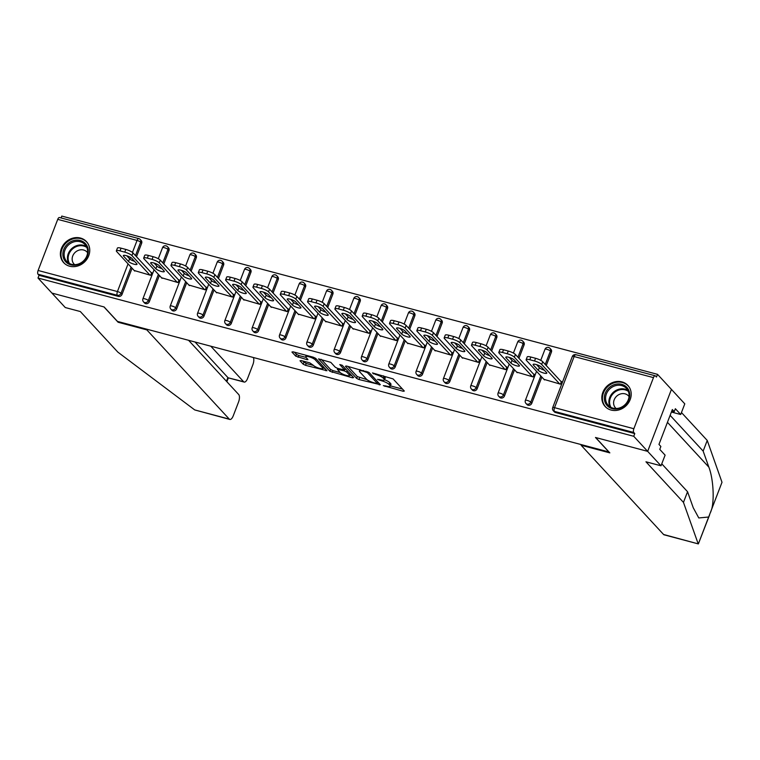<?xml version="1.0" encoding="UTF-8"?>
<svg xmlns="http://www.w3.org/2000/svg" width="760" height="760" viewBox="0 0 760 760"><rect width="100%" height="100%" fill="white"/><g stroke="black" fill="none" stroke-linecap="round" stroke-linejoin="round"><path stroke-width="1.14" d="M383.325 385.633L403.227 391.276L404.329 391.058L393.091 378.908L372.485 372.923L375.725 374.499A6.242 1.434 -159 0 1 383.22 378.119L384.161 379.126A6.242 1.434 -159 0 1 384.484 379.905A6.242 1.434 -159 0 1 380.655 379.829L377.52 379.354L381.529 380.779A6.242 1.434 -159 0 1 389.025 384.398L389.956 385.415A6.242 1.434 -159 0 1 390.288 386.184A6.242 1.434 -159 0 1 386.46 386.108L383.325 385.633M69.654 266.219A15.504 13.671 -42.7 0 0 86.915 259.198A15.504 13.671 -42.7 0 0 86.45 241.604A15.504 13.671 -42.7 0 0 80.465 238.041A15.504 13.671 -42.7 0 0 63.203 245.072A15.504 13.671 -42.7 0 0 63.678 262.656A15.504 13.671 -42.7 0 0 69.654 266.219M611.106 410.058A15.504 13.671 -42.7 0 0 628.368 403.037A15.504 13.671 -42.7 0 0 627.903 385.443A15.504 13.671 -42.7 0 0 621.917 381.881A15.504 13.671 -42.7 0 0 604.665 388.901A15.504 13.671 -42.7 0 0 605.131 406.495A15.504 13.671 -42.7 0 0 611.106 410.058M301.112 360.563L300.019 360.781L303.173 364.192L305.51 365.322L326.99 370.728L315.656 358.33L313.31 357.2L293.027 351.813L291.935 352.032L295.745 356.155L306.764 359.594L307.962 359.613L305.976 357.333A5.215 1.197 -159 0 1 305.7 356.677A5.215 1.197 -159 0 1 309.938 357.048A5.215 1.197 -159 0 1 315.172 359.774L322.563 367.773A5.215 1.197 -159 0 1 322.838 368.419A5.215 1.197 -159 0 1 318.601 368.049A5.215 1.197 -159 0 1 313.367 365.332L309.795 362.862L301.112 360.563M661.77 463.828L687.553 491.729L683.458 502.389L645.952 461.795L661.01 465.794L665.105 455.145L659.765 449.369L660.867 446.471L658.967 444.41L672.343 409.555L674.253 411.616L675.364 408.728L680.703 414.513L684.788 403.854L671.441 389.405L647.663 451.354L595.479 437.484L608.827 451.934L117.458 321.404L104.111 306.954L51.927 293.094L38 278.027L633.736 436.287L634.781 433.58L633.764 432.478L554.439 411.397L555.456 412.499L634.781 433.58M653.467 377.625L574.142 356.554L554.524 407.664L633.85 428.735L653.467 377.625A2.983 1.226 104.9 0 1 655.186 375.772A2.983 1.226 104.9 0 1 655.462 375.943L656.478 377.045L657.514 374.338L671.441 389.405L647.663 451.354L633.736 436.287M356.63 378.385L358.967 379.525L380.342 384.693L369.113 372.533L346.484 366.016L345.391 366.234L356.63 378.385L357.323 376.58L367.061 379.677M352.526 377.805L329.897 371.288L318.563 358.891L330.78 362.349L335.341 367.279L337.677 368.41L344.641 369.968L339.796 364.591L342.199 365.237L353.618 377.587L352.526 377.805L352.906 376.817M633.85 428.735A2.983 1.226 104.9 0 0 633.764 432.478M38 278.027L39.035 275.32L38.019 274.217A2.983 1.226 -75.1 0 1 38.104 270.474L57.731 219.364A2.983 1.226 -75.1 0 1 59.451 217.512L138.776 238.593A2.983 1.226 -75.1 0 0 137.056 240.435L57.731 219.364M61.066 217.949L61.779 216.077L657.514 374.338M560.775 381.283L561.478 381.463L560.443 384.17L543.961 379.354M139.052 238.763A2.983 2.631 137.3 0 1 140.201 239.447L141.218 240.549A2.983 2.631 137.3 0 1 141.655 243.266L136.496 256.709M132.078 268.213L122.037 294.376A2.983 2.631 137.3 0 1 118.37 296.39L117.353 295.288L38.019 274.217M39.035 275.32L118.37 296.39M555.456 412.499A2.983 2.631 137.3 0 1 554.306 411.815L553.28 410.713A2.983 2.631 137.3 0 0 554.439 411.397A2.983 1.226 104.9 0 1 554.524 407.664A2.983 0.684 -159 0 0 552.691 407.626A2.983 2.983 0 0 0 553.28 410.713M149.35 301.635A2.983 2.631 137.3 0 1 144.533 302.964L143.516 301.863A2.983 2.631 137.3 0 0 144.666 302.547A2.983 2.631 -42.7 0 0 148.333 300.533L149.35 301.635L159.4 275.462M166.364 246.022A2.983 2.631 137.3 0 1 167.513 246.705L168.53 247.808A2.983 2.631 137.3 0 1 168.967 250.524L163.809 263.967M176.671 308.892A2.983 2.631 137.3 0 1 171.855 310.222L170.839 309.12A2.983 2.631 137.3 0 0 171.988 309.805A2.983 2.631 -42.7 0 0 175.655 307.791L176.671 308.892L186.713 282.72M193.686 253.28A2.983 2.631 137.3 0 1 194.835 253.963L195.852 255.065A2.983 2.631 137.3 0 1 196.289 257.783L191.13 271.225M203.984 316.151A2.983 2.631 137.3 0 1 199.167 317.481L198.151 316.378A2.983 2.631 137.3 0 0 199.3 317.062A2.983 2.631 -42.7 0 0 202.968 315.048L203.984 316.151L214.035 289.978M220.998 260.537A2.983 2.631 137.3 0 1 222.148 261.221L223.164 262.323A2.983 2.631 137.3 0 1 223.601 265.041L218.443 278.483M231.306 323.409A2.983 2.631 137.3 0 1 226.489 324.729L225.473 323.637A2.983 2.631 137.3 0 0 226.623 324.32A2.983 2.631 -42.7 0 0 230.289 322.306L231.306 323.409L241.347 297.236M248.32 267.786A2.983 2.631 137.3 0 1 249.47 268.479L250.487 269.572A2.983 2.631 137.3 0 1 250.923 272.298L245.765 285.741M258.618 330.666A2.983 2.631 137.3 0 1 253.802 331.987L252.785 330.885A2.983 2.631 137.3 0 0 253.935 331.578A2.983 2.631 -42.7 0 0 257.602 329.565L258.618 330.666L268.669 304.494M275.633 275.044A2.983 2.631 137.3 0 1 276.783 275.738L277.808 276.83A2.983 2.631 137.3 0 1 278.245 279.556L273.077 292.999M285.94 337.924A2.983 2.631 137.3 0 1 281.124 339.245L280.108 338.143A2.983 2.631 137.3 0 0 281.257 338.827A2.983 2.631 -42.7 0 0 284.924 336.822L285.94 337.924L295.982 311.752M302.955 282.302A2.983 2.631 137.3 0 1 304.104 282.986L305.121 284.088A2.983 2.631 137.3 0 1 305.558 286.815L300.399 300.257M313.262 345.183A2.983 2.631 137.3 0 1 308.446 346.503L307.42 345.401A2.983 2.631 137.3 0 0 308.57 346.085A2.983 2.631 -42.7 0 0 312.236 344.08L313.262 345.183L323.304 319.01M330.277 289.56A2.983 2.631 137.3 0 1 331.426 290.244L332.443 291.346A2.983 2.631 137.3 0 1 332.88 294.072L327.721 307.515M340.575 352.431A2.983 2.631 137.3 0 1 335.758 353.761L334.742 352.659A2.983 2.631 137.3 0 0 335.891 353.343A2.983 2.631 -42.7 0 0 339.558 351.338L340.575 352.431L350.626 326.268M357.589 296.818A2.983 2.631 137.3 0 1 358.739 297.502L359.755 298.604A2.983 2.631 137.3 0 1 360.192 301.33L355.034 314.763M367.897 359.689A2.983 2.631 137.3 0 1 363.08 361.019L362.064 359.917A2.983 2.631 137.3 0 0 363.213 360.601A2.983 2.631 -42.7 0 0 366.88 358.587L367.897 359.689L377.938 333.526M384.911 304.076A2.983 2.631 137.3 0 1 386.061 304.76L387.077 305.862A2.983 2.631 137.3 0 1 387.514 308.579L382.356 322.022M395.209 366.947A2.983 2.631 137.3 0 1 390.393 368.277L389.376 367.175A2.983 2.631 137.3 0 0 390.526 367.859A2.983 2.631 -42.7 0 0 394.193 365.845L395.209 366.947L405.26 340.784M412.224 311.334A2.983 2.631 137.3 0 1 413.373 312.018L414.39 313.12A2.983 2.631 137.3 0 1 414.827 315.837L409.668 329.279M422.531 374.205A2.983 2.631 137.3 0 1 417.715 375.535L416.698 374.433A2.983 2.631 137.3 0 0 417.848 375.117A2.983 2.631 -42.7 0 0 421.515 373.103L422.531 374.205L432.573 348.033M439.546 318.592A2.983 2.631 137.3 0 1 440.695 319.276L441.712 320.378A2.983 2.631 137.3 0 1 442.149 323.095L436.99 336.537M449.844 381.463A2.983 2.631 137.3 0 1 445.027 382.793L444.011 381.691A2.983 2.631 137.3 0 0 445.16 382.375A2.983 2.631 -42.7 0 0 448.827 380.361L449.844 381.463L459.895 355.291M466.858 325.85A2.983 2.631 137.3 0 1 468.008 326.534L469.024 327.636A2.983 2.631 137.3 0 1 469.462 330.353L464.303 343.795M477.166 388.721A2.983 2.631 137.3 0 1 472.349 390.041L471.333 388.949A2.983 2.631 137.3 0 0 472.483 389.633A2.983 2.631 -42.7 0 0 476.149 387.619L477.166 388.721L487.207 362.548M494.181 333.108A2.983 2.631 137.3 0 1 495.33 333.792L496.346 334.894A2.983 2.631 137.3 0 1 496.783 337.611L491.625 351.053M504.478 395.979A2.983 2.631 137.3 0 1 499.662 397.299L498.645 396.207A2.983 2.631 137.3 0 0 499.795 396.891A2.983 2.631 -42.7 0 0 503.462 394.877L504.478 395.979L514.529 369.806M521.493 340.356A2.983 2.631 137.3 0 1 522.652 341.05L523.668 342.142A2.983 2.631 137.3 0 1 524.106 344.869L518.938 358.312M531.8 403.237A2.983 2.631 137.3 0 1 526.984 404.558L525.967 403.455A2.983 2.631 137.3 0 0 527.117 404.149A2.983 2.631 -42.7 0 0 530.784 402.135L531.8 403.237L541.842 377.065M548.815 347.615A2.983 2.631 137.3 0 1 549.964 348.298L550.981 349.401A2.983 2.631 137.3 0 1 551.418 352.127L546.26 365.57M516.639 372.096L533.121 376.922L534.166 374.205L533.463 374.024M489.326 364.838L505.808 369.664L506.844 366.947L506.141 366.766M462.004 357.58L478.486 362.406L479.522 359.698L478.828 359.508M434.691 350.322L451.164 355.148L452.209 352.44L451.506 352.25M407.369 343.064L423.852 347.89L424.887 345.183L424.194 344.992M380.057 335.806L396.53 340.632L397.575 337.924L396.872 337.734M352.735 328.548L369.217 333.374L370.253 330.666L369.559 330.476M325.413 321.299L341.895 326.116L342.94 323.409L342.238 323.228M298.101 314.041L314.583 318.858L315.618 316.151L314.916 315.97M270.778 306.784L287.261 311.6L288.306 308.892L287.603 308.712M243.466 299.526L259.948 304.351L260.984 301.635L260.281 301.454M216.144 292.267L232.626 297.094L233.662 294.386L232.968 294.196M188.832 285.01L205.304 289.835L206.35 287.128L205.647 286.938M161.509 277.751L177.992 282.577L179.027 279.87L178.334 279.68M134.188 270.493L150.67 275.32L151.715 272.612L151.012 272.422M390.288 386.184L390.982 384.38A6.242 1.434 -159 0 0 390.649 383.601L389.956 385.415M384.56 379.724A6.242 1.434 -159 0 1 389.719 382.594L390.649 383.601M384.484 379.905L385.177 378.1A6.242 1.434 -159 0 0 384.854 377.321L384.161 379.126M383.353 375.81A6.242 1.434 -159 0 1 383.914 376.314L384.854 377.321M390.402 385.88L402.515 389.101M347.899 366.387L357.323 376.58M377.701 382.508L378.537 382.726M376.485 383.458L377.255 383.306L367.394 372.637L363.261 371.184A6.242 1.434 -159 0 0 359.433 371.108A6.242 1.434 -159 0 0 359.755 371.887L366.5 379.173A6.242 1.434 -159 0 0 373.996 382.802L376.485 383.458M351.804 375.63L349.695 375.07M340.214 372.552L332.937 370.614L332.243 372.419M321.176 359.29L330.591 369.483L332.937 370.614M340.062 372.4A5.215 1.197 -159 0 0 345.297 375.117A5.215 1.197 -159 0 0 349.534 375.487A5.215 1.197 -159 0 0 349.258 374.841L346.655 372.02L344.318 370.889L337.354 369.331L340.062 372.4M346.113 369.474L345.012 369.084L344.318 370.889M294.443 352.194L296.438 354.35L298.784 355.481L306.052 357.409M302.527 360.933L306.204 363.517L313.481 365.446M323.01 367.983L325.08 368.524M535.562 358.283L530.832 357.029L529.796 359.736L534.527 360.99L535.562 358.283A5.966 1.368 21 0 1 542.725 361.741L561.327 381.872M529.796 359.736A5.966 1.368 -159 0 0 526.139 359.66L527.174 356.953A5.966 1.368 21 0 1 530.832 357.029M544.369 370.215A4.674 1.073 21 0 1 539.353 367.669L536.569 364.658M542.725 361.741L541.681 364.448L559.74 383.99M541.681 364.448A5.966 1.368 -159 0 0 534.527 360.99M526.139 359.66A5.966 1.368 -159 0 0 526.452 360.401L544.502 379.943M546.544 372.571A4.674 1.073 21 0 1 546.792 373.151A4.674 1.073 21 0 1 542.991 372.818A4.674 1.073 21 0 1 538.308 370.376L533.349 365.019A4.674 1.073 21 0 1 533.111 364.43A4.674 1.073 21 0 1 536.902 364.762A4.674 1.073 21 0 1 541.586 367.203L546.544 372.571M508.25 351.025L503.519 349.771L502.474 352.478L507.205 353.733L508.25 351.025A5.966 1.368 21 0 1 515.403 354.483L534.005 374.613M502.474 352.478A5.966 1.368 -159 0 0 498.817 352.402L499.861 349.695A5.966 1.368 21 0 1 503.519 349.771M517.047 362.957A4.674 1.073 21 0 1 512.031 360.411L509.247 357.399M515.403 354.483L514.368 357.19L532.418 376.732M514.368 357.19A5.966 1.368 -159 0 0 507.205 353.733M498.817 352.402A5.966 1.368 -159 0 0 499.13 353.144L517.189 372.685M519.222 365.313A4.674 1.073 21 0 1 519.469 365.892A4.674 1.073 21 0 1 515.679 365.56A4.674 1.073 21 0 1 510.995 363.118L506.036 357.76A4.674 1.073 21 0 1 505.789 357.172A4.674 1.073 21 0 1 509.58 357.504A4.674 1.073 21 0 1 514.264 359.945L519.222 365.313M480.928 343.767L476.197 342.513L475.161 345.22L479.892 346.474L480.928 343.767A5.966 1.368 21 0 1 488.091 347.225L506.692 367.356M475.161 345.22A5.966 1.368 -159 0 0 471.504 345.144L472.539 342.437A5.966 1.368 21 0 1 476.197 342.513M489.725 355.699A4.674 1.073 21 0 1 484.719 353.153L481.935 350.151M488.091 347.225L487.046 349.933L505.106 369.474M487.046 349.933A5.966 1.368 -159 0 0 479.892 346.474M471.504 345.144A5.966 1.368 -159 0 0 471.817 345.885L489.867 365.427M491.91 358.055A4.674 1.073 21 0 1 492.157 358.635A4.674 1.073 21 0 1 488.357 358.302A4.674 1.073 21 0 1 483.673 355.87L478.714 350.502A4.674 1.073 21 0 1 478.467 349.923A4.674 1.073 21 0 1 482.267 350.255A4.674 1.073 21 0 1 486.951 352.688L491.91 358.055M453.606 336.509L448.884 335.255L447.839 337.962L452.57 339.216L453.606 336.509A5.966 1.368 21 0 1 460.769 339.967L479.37 360.097M447.839 337.962A5.966 1.368 -159 0 0 444.182 337.887L445.217 335.179A5.966 1.368 21 0 1 448.884 335.255M462.412 348.441A4.674 1.073 21 0 1 457.397 345.904L454.613 342.893M460.769 339.967L459.733 342.674L477.784 362.216M459.733 342.674A5.966 1.368 -159 0 0 452.57 339.216M444.182 337.887A5.966 1.368 -159 0 0 444.495 338.627L462.555 358.169M464.588 350.797A4.674 1.073 21 0 1 464.835 351.376A4.674 1.073 21 0 1 461.044 351.044A4.674 1.073 21 0 1 456.361 348.612L451.402 343.244A4.674 1.073 21 0 1 451.155 342.665A4.674 1.073 21 0 1 454.945 342.998A4.674 1.073 21 0 1 459.629 345.43L464.588 350.797M426.293 329.251L421.562 327.997L420.527 330.704L425.248 331.959L426.293 329.251A5.966 1.368 21 0 1 433.456 332.709L452.058 352.839M420.527 330.704A5.966 1.368 -159 0 0 416.86 330.638L417.905 327.921A5.966 1.368 21 0 1 421.562 327.997M435.09 341.183A4.674 1.073 21 0 1 430.084 338.647L427.3 335.635M433.456 332.709L432.411 335.426L450.471 354.958M432.411 335.426A5.966 1.368 -159 0 0 425.248 331.959M416.86 330.638A5.966 1.368 -159 0 0 417.173 331.379L435.233 350.911M437.276 343.539A4.674 1.073 21 0 1 437.513 344.118A4.674 1.073 21 0 1 433.722 343.786A4.674 1.073 21 0 1 429.039 341.354L424.08 335.986A4.674 1.073 21 0 1 423.833 335.407A4.674 1.073 21 0 1 427.633 335.74A4.674 1.073 21 0 1 432.316 338.172L437.276 343.539M398.971 321.993L394.25 320.739L393.205 323.447L397.936 324.71L398.971 321.993A5.966 1.368 21 0 1 406.134 325.46L424.735 345.581M393.205 323.447A5.966 1.368 -159 0 0 389.548 323.38L390.583 320.663A5.966 1.368 21 0 1 394.25 320.739M407.778 333.925A4.674 1.073 21 0 1 402.762 331.388L399.978 328.377M406.134 325.46L405.099 328.168L423.149 347.7M405.099 328.168A5.966 1.368 -159 0 0 397.936 324.71M389.548 323.38A5.966 1.368 -159 0 0 389.861 324.121L407.911 343.653M409.953 336.281A4.674 1.073 21 0 1 410.2 336.86A4.674 1.073 21 0 1 406.41 336.528A4.674 1.073 21 0 1 401.726 334.096L396.767 328.728A4.674 1.073 21 0 1 396.52 328.149A4.674 1.073 21 0 1 400.311 328.481A4.674 1.073 21 0 1 404.994 330.913L409.953 336.281M618.878 408.642A13.414 11.837 137.3 0 1 604.447 399.893A13.414 11.837 137.3 0 1 615.163 384.389A13.414 11.837 137.3 0 1 629.603 393.148A13.414 11.837 137.3 0 1 618.878 408.642M615.619 385.633A12.426 10.953 -42.7 0 0 606.366 394.031A12.426 10.953 -42.7 0 0 608.218 405.298A12.426 10.953 -42.7 0 0 619.058 408.091A12.426 10.953 -42.7 0 0 628.311 399.693A12.426 10.953 -42.7 0 0 626.468 388.436A12.426 10.953 -42.7 0 0 615.619 385.633M629.052 396.587A8.845 7.8 -42.7 0 0 628.482 395.884A8.845 7.8 -42.7 0 0 620.758 393.889A8.845 7.8 -42.7 0 0 614.165 399.874A8.845 7.8 -42.7 0 0 615.486 407.892A8.845 7.8 -42.7 0 0 616.151 408.519M629.119 387.001A15.409 13.585 -42.7 0 0 628.339 386.061A15.409 13.585 -42.7 0 0 614.887 382.594A15.409 13.585 -42.7 0 0 603.411 393.005A15.409 13.585 -42.7 0 0 605.711 406.97A15.409 13.585 -42.7 0 0 606.584 407.825M77.425 264.812A13.414 11.837 137.3 0 1 62.995 256.053A13.414 11.837 137.3 0 1 73.71 240.559A13.414 11.837 137.3 0 1 88.151 249.308A13.414 11.837 137.3 0 1 77.425 264.812M74.166 241.794A12.426 10.953 -42.7 0 0 64.913 250.192A12.426 10.953 -42.7 0 0 66.766 261.459A12.426 10.953 -42.7 0 0 77.605 264.252A12.426 10.953 -42.7 0 0 86.859 255.854A12.426 10.953 -42.7 0 0 85.015 244.597A12.426 10.953 -42.7 0 0 74.166 241.794M87.599 252.757A8.845 7.8 -42.7 0 0 87.029 252.044A8.845 7.8 -42.7 0 0 79.306 250.049A8.845 7.8 -42.7 0 0 72.713 256.034A8.845 7.8 -42.7 0 0 74.034 264.052A8.845 7.8 -42.7 0 0 74.689 264.68M87.666 243.162A15.409 13.585 -42.7 0 0 86.887 242.231A15.409 13.585 -42.7 0 0 73.435 238.754A15.409 13.585 -42.7 0 0 61.959 249.175A15.409 13.585 -42.7 0 0 64.258 263.14A15.409 13.585 -42.7 0 0 65.132 263.986M687.553 491.729L693.253 507.765L698.782 517.95L708.662 517.028L698.345 543.913L664.116 534.822A5.966 2.451 -75.1 0 1 663.565 534.48L698.355 543.922L709.602 514.9M698.136 543.656L683.458 502.389M661.01 465.794L647.663 451.354L595.65 437.532L609.833 452.874L581.115 445.246L663.565 534.48M671.394 412.034L680.703 414.513M708.662 517.028L722 482.286L707.237 440.439L703.152 451.098L670.12 415.349M707.237 440.439L681.454 412.537M710.638 512.202L711.683 509.171C714.524 498.873 713.117 477.964 708.852 467.134L703.152 451.098M581.343 444.638L581.115 445.246M671.802 410.97L674.253 411.616M229.833 419.453L194.721 409.925L117.847 352.127L80.332 311.543L65.274 307.543L51.927 293.094L103.93 306.907L118.113 322.249L146.832 329.878L229.282 419.111A5.966 2.451 104.9 0 0 229.833 419.453A5.966 2.451 104.9 0 0 233.273 415.758L238.545 402.03A5.966 2.451 104.9 0 0 238.716 394.544L188.575 340.299M146.832 329.878L147.06 329.27M244.188 382.071L228.256 377.844L243.637 381.729A5.966 2.451 104.9 0 0 244.188 382.071A5.966 2.451 104.9 0 0 247.617 378.375L252.89 364.648A5.966 2.451 104.9 0 0 253.298 357.485M243.637 381.729L210.805 346.199M118.113 322.249L118.341 321.641M226.442 381.273L227.876 377.54L195.044 342.019M371.659 314.735L366.928 313.481L365.892 316.188L370.614 317.452L371.659 314.735A5.966 1.368 21 0 1 378.812 318.202L397.413 338.323M365.892 316.188A5.966 1.368 -159 0 0 362.226 316.122L363.27 313.415A5.966 1.368 21 0 1 366.928 313.481M380.456 326.667A4.674 1.073 21 0 1 375.44 324.13L372.666 321.119M378.812 318.202L377.777 320.91L395.837 340.442M377.777 320.91A5.966 1.368 -159 0 0 370.614 317.452M362.226 316.122A5.966 1.368 -159 0 0 362.539 316.863L380.599 336.395M382.631 329.023A4.674 1.073 21 0 1 382.878 329.602A4.674 1.073 21 0 1 379.088 329.27A4.674 1.073 21 0 1 374.404 326.838L369.445 321.47A4.674 1.073 21 0 1 369.198 320.891A4.674 1.073 21 0 1 372.989 321.224A4.674 1.073 21 0 1 377.673 323.655L382.631 329.023M344.337 307.486L339.606 306.223L338.57 308.94L343.301 310.194L344.337 307.486A5.966 1.368 21 0 1 351.5 310.945L370.101 331.075M338.57 308.94A5.966 1.368 -159 0 0 334.913 308.864L335.948 306.156A5.966 1.368 21 0 1 339.606 306.223M353.144 319.409A4.674 1.073 21 0 1 348.127 316.873L345.344 313.861M351.5 310.945L350.455 313.652L368.514 333.194M350.455 313.652A5.966 1.368 -159 0 0 343.301 310.194M334.913 308.864A5.966 1.368 -159 0 0 335.226 309.605L353.276 329.147M355.319 321.765A4.674 1.073 21 0 1 355.566 322.344A4.674 1.073 21 0 1 351.766 322.012A4.674 1.073 21 0 1 347.082 319.58L342.123 314.212A4.674 1.073 21 0 1 341.886 313.633A4.674 1.073 21 0 1 345.676 313.966A4.674 1.073 21 0 1 350.36 316.397L355.319 321.765M317.024 300.228L312.293 298.965L311.248 301.682L315.979 302.936L317.024 300.228A5.966 1.368 21 0 1 324.178 303.687L342.779 323.817M311.248 301.682A5.966 1.368 -159 0 0 307.591 301.606L308.636 298.898A5.966 1.368 21 0 1 312.293 298.965M325.822 312.151A4.674 1.073 21 0 1 320.805 309.615L318.031 306.603M324.178 303.687L323.142 306.394L341.192 325.935M323.142 306.394A5.966 1.368 -159 0 0 315.979 302.936M307.591 301.606A5.966 1.368 -159 0 0 307.904 302.347L325.964 321.888M327.997 314.507A4.674 1.073 21 0 1 328.244 315.096A4.674 1.073 21 0 1 324.453 314.763A4.674 1.073 21 0 1 319.77 312.322L314.811 306.954A4.674 1.073 21 0 1 314.564 306.375A4.674 1.073 21 0 1 318.354 306.707A4.674 1.073 21 0 1 323.038 309.139L327.997 314.507M289.702 292.97L284.971 291.716L283.936 294.424L288.667 295.678L289.702 292.97A5.966 1.368 21 0 1 296.865 296.428L315.466 316.559M283.936 294.424A5.966 1.368 -159 0 0 280.278 294.348L281.314 291.64A5.966 1.368 21 0 1 284.971 291.716M298.509 304.893A4.674 1.073 21 0 1 293.493 302.356L290.709 299.345M296.865 296.428L295.82 299.136L313.88 318.677M295.82 299.136A5.966 1.368 -159 0 0 288.667 295.678M280.278 294.348A5.966 1.368 -159 0 0 280.592 295.089L298.642 314.63M300.684 307.249A4.674 1.073 21 0 1 300.931 307.838A4.674 1.073 21 0 1 297.131 307.505A4.674 1.073 21 0 1 292.448 305.064L287.489 299.697A4.674 1.073 21 0 1 287.242 299.117A4.674 1.073 21 0 1 291.042 299.449A4.674 1.073 21 0 1 295.726 301.891L300.684 307.249M262.39 285.712L257.659 284.459L256.614 287.166L261.345 288.42L262.39 285.712A5.966 1.368 21 0 1 269.543 289.17L288.144 309.301M256.614 287.166A5.966 1.368 -159 0 0 252.956 287.09L254.001 284.382A5.966 1.368 21 0 1 257.659 284.459M271.187 297.644A4.674 1.073 21 0 1 266.171 295.099L263.387 292.087M269.543 289.17L268.508 291.878L286.558 311.419M268.508 291.878A5.966 1.368 -159 0 0 261.345 288.42M252.956 287.09A5.966 1.368 -159 0 0 253.27 287.831L271.329 307.373M273.363 300A4.674 1.073 21 0 1 273.609 300.58A4.674 1.073 21 0 1 269.819 300.248A4.674 1.073 21 0 1 265.135 297.806L260.176 292.448A4.674 1.073 21 0 1 259.93 291.859A4.674 1.073 21 0 1 263.72 292.191A4.674 1.073 21 0 1 268.403 294.633L273.363 300M235.068 278.454L230.337 277.201L229.302 279.908L234.023 281.162L235.068 278.454A5.966 1.368 21 0 1 242.231 281.912L260.832 302.043M229.302 279.908A5.966 1.368 -159 0 0 225.644 279.832L226.679 277.124A5.966 1.368 21 0 1 230.337 277.201M243.865 290.387A4.674 1.073 21 0 1 238.858 287.841L236.075 284.838M242.231 281.912L241.186 284.62L259.245 304.161M241.186 284.62A5.966 1.368 -159 0 0 234.023 281.162M225.644 279.832A5.966 1.368 -159 0 0 225.957 280.573L244.008 300.115M246.05 292.742A4.674 1.073 21 0 1 246.287 293.322A4.674 1.073 21 0 1 242.497 292.99A4.674 1.073 21 0 1 237.814 290.558L232.855 285.19A4.674 1.073 21 0 1 232.607 284.61A4.674 1.073 21 0 1 236.407 284.933A4.674 1.073 21 0 1 241.091 287.375L246.05 292.742M207.746 271.197L203.024 269.942L201.98 272.65L206.71 273.904L207.746 271.197A5.966 1.368 21 0 1 214.909 274.654L233.51 294.785M201.98 272.65A5.966 1.368 -159 0 0 198.322 272.574L199.357 269.866A5.966 1.368 21 0 1 203.024 269.942M216.552 283.128A4.674 1.073 21 0 1 211.536 280.582L208.753 277.58M214.909 274.654L213.873 277.362L231.923 296.903M213.873 277.362A5.966 1.368 -159 0 0 206.71 273.904M198.322 272.574A5.966 1.368 -159 0 0 198.636 273.315L216.695 292.856M218.728 285.484A4.674 1.073 21 0 1 218.975 286.064A4.674 1.073 21 0 1 215.184 285.731A4.674 1.073 21 0 1 210.501 283.299L205.542 277.932A4.674 1.073 21 0 1 205.295 277.352A4.674 1.073 21 0 1 209.085 277.685A4.674 1.073 21 0 1 213.769 280.117L218.728 285.484M180.434 263.938L175.702 262.684L174.667 265.392L179.388 266.646L180.434 263.938A5.966 1.368 21 0 1 187.596 267.397L206.197 287.527M174.667 265.392A5.966 1.368 -159 0 0 171 265.316L172.045 262.608A5.966 1.368 21 0 1 175.702 262.684M189.23 275.87A4.674 1.073 21 0 1 184.224 273.334L181.441 270.322M187.596 267.397L186.552 270.113L204.611 289.645M186.552 270.113A5.966 1.368 -159 0 0 179.388 266.646M171 265.316A5.966 1.368 -159 0 0 171.314 266.066L189.373 285.599M191.406 278.226A4.674 1.073 21 0 1 191.653 278.806A4.674 1.073 21 0 1 187.862 278.474A4.674 1.073 21 0 1 183.179 276.041L178.22 270.674A4.674 1.073 21 0 1 177.973 270.094A4.674 1.073 21 0 1 181.773 270.427A4.674 1.073 21 0 1 186.447 272.859L191.406 278.226M153.111 256.68L148.39 255.427L147.345 258.134L152.076 259.388L153.111 256.68A5.966 1.368 21 0 1 160.274 260.138L178.875 280.269M147.345 258.134A5.966 1.368 -159 0 0 143.688 258.067L144.723 255.351A5.966 1.368 21 0 1 148.39 255.427M161.918 268.613A4.674 1.073 21 0 1 156.902 266.076L154.118 263.065M160.274 260.138L159.239 262.856L177.289 282.387M159.239 262.856A5.966 1.368 -159 0 0 152.076 259.388M143.688 258.067A5.966 1.368 -159 0 0 144.001 258.808L162.051 278.341M164.093 270.969A4.674 1.073 21 0 1 164.34 271.548A4.674 1.073 21 0 1 160.55 271.216A4.674 1.073 21 0 1 155.866 268.784L150.907 263.416A4.674 1.073 21 0 1 150.66 262.837A4.674 1.073 21 0 1 154.451 263.169A4.674 1.073 21 0 1 159.134 265.601L164.093 270.969M125.799 249.422L121.068 248.168L120.032 250.876L124.754 252.139L125.799 249.422A5.966 1.368 21 0 1 132.952 252.89L151.553 273.011M120.032 250.876A5.966 1.368 -159 0 0 116.365 250.809L117.41 248.102A5.966 1.368 21 0 1 121.068 248.168M134.596 261.354A4.674 1.073 21 0 1 129.58 258.818L126.806 255.806M132.952 252.89L131.917 255.597L149.976 275.13M131.917 255.597A5.966 1.368 -159 0 0 124.754 252.139M116.365 250.809A5.966 1.368 -159 0 0 116.679 251.55L134.739 271.082M136.772 263.71A4.674 1.073 21 0 1 137.018 264.29A4.674 1.073 21 0 1 133.228 263.957A4.674 1.073 21 0 1 128.544 261.526L123.585 256.158A4.674 1.073 21 0 1 123.339 255.578A4.674 1.073 21 0 1 127.129 255.911A4.674 1.073 21 0 1 131.812 258.343L136.772 263.71M385.215 385.776L384.969 386.431M373.606 373.217L373.359 373.863M379.411 379.497L379.164 380.152M576.137 354.873A2.983 1.226 104.9 0 0 575.861 354.702A2.983 1.226 104.9 0 0 574.142 356.554A2.983 0.684 -159 0 0 572.308 356.516L552.691 407.626M38.104 270.474L117.439 291.545L128.06 263.863M129.893 259.103L130.54 257.402M132.449 252.434L137.056 240.435A2.983 0.684 21 0 1 140.638 242.164L135.48 255.607M131.062 267.111L121.02 293.274A2.983 2.631 -42.7 0 1 117.353 295.288A2.983 1.226 -75.1 0 1 117.439 291.545A2.983 0.684 21 0 1 121.02 293.274L122.037 294.376M551.418 352.127L550.401 351.025L545.243 364.467M543.428 369.198L543.191 369.806M540.825 375.962L530.784 402.135A2.983 0.684 21 0 0 527.202 400.406A2.983 0.684 -159 0 0 525.369 400.368A2.983 2.983 0 0 0 525.967 403.455M544.996 349.258A2.983 0.684 -159 0 1 546.82 349.296A2.983 0.684 21 0 1 550.401 351.025A2.983 2.631 137.3 0 0 549.964 348.298A2.983 2.983 0 0 0 544.996 349.258L540.74 360.335M524.106 344.869L523.089 343.767L517.921 357.209M516.106 361.94L515.869 362.548M513.513 368.704L503.462 394.877A2.983 0.684 21 0 0 499.881 393.148A2.983 0.684 -159 0 0 498.056 393.11A2.983 2.983 0 0 0 498.645 396.207M496.783 337.611L495.767 336.509L490.608 349.952M488.794 354.683L488.556 355.291M486.191 361.447L476.149 387.619A2.983 0.684 21 0 0 472.568 385.89A2.983 0.684 -159 0 0 470.734 385.852A2.983 2.983 0 0 0 471.333 388.949M469.462 330.353L468.445 329.251L463.286 342.694M461.472 347.424L461.234 348.042M458.878 354.188L448.827 380.361A2.983 0.684 21 0 0 445.246 378.632A2.983 0.684 -159 0 0 443.422 378.594A2.983 2.983 0 0 0 444.011 381.691M442.149 323.095L441.132 321.993L435.974 335.435M434.159 340.166L433.922 340.784M431.556 346.94L421.515 373.103A2.983 0.684 21 0 0 417.933 371.374A2.983 0.684 -159 0 0 416.1 371.336A2.983 2.983 0 0 0 416.698 374.433M414.827 315.837L413.81 314.735L408.652 328.177M406.837 332.909L406.6 333.526M404.244 339.682L394.193 365.845A2.983 0.684 21 0 0 390.611 364.116A2.983 0.684 -159 0 0 388.787 364.078A2.983 2.983 0 0 0 389.376 367.175M387.514 308.579L386.498 307.486L381.339 320.919M379.515 325.651L379.287 326.268M376.922 332.424L366.88 358.587A2.983 0.684 21 0 0 363.299 356.858A2.983 0.684 -159 0 0 361.466 356.829A2.983 2.983 0 0 0 362.064 359.917M360.192 301.33L359.176 300.228L354.017 313.671M352.203 318.392L351.966 319.01M349.6 325.166L339.558 351.338A2.983 0.684 21 0 0 335.977 349.6A2.983 0.684 -159 0 0 334.144 349.572A2.983 2.983 0 0 0 334.742 352.659M332.88 294.072L331.863 292.97L326.695 306.413M324.881 311.144L324.653 311.752M322.287 317.908L312.236 344.08A2.983 0.684 21 0 0 308.665 342.351A2.983 0.684 -159 0 0 306.831 342.313A2.983 2.983 0 0 0 307.42 345.401M305.558 286.815L304.541 285.712L299.383 299.155M297.569 303.886L297.331 304.494M294.966 310.65L284.924 336.822A2.983 0.684 21 0 0 281.342 335.094A2.983 0.684 -159 0 0 279.509 335.055A2.983 2.983 0 0 0 280.108 338.143M278.245 279.556L277.219 278.454L272.061 291.897M270.247 296.628L270.009 297.236M267.653 303.392L257.602 329.565A2.983 0.684 21 0 0 254.02 327.835A2.983 0.684 -159 0 0 252.197 327.798A2.983 2.983 0 0 0 252.785 330.885M250.923 272.298L249.907 271.197L244.748 284.639M242.934 289.37L242.696 289.978M240.331 296.134L230.289 322.306A2.983 0.684 21 0 0 226.708 320.577A2.983 0.684 -159 0 0 224.874 320.54A2.983 2.983 0 0 0 225.473 323.637M223.601 265.041L222.585 263.938L217.427 277.381M215.612 282.112L215.374 282.729M213.018 288.876L202.968 315.048A2.983 0.684 21 0 0 199.386 313.32A2.983 0.684 -159 0 0 197.562 313.281A2.983 2.983 0 0 0 198.151 316.378M196.289 257.783L195.273 256.68L190.114 270.123M188.299 274.854L188.062 275.471M185.696 281.618L175.655 307.791A2.983 0.684 21 0 0 172.073 306.062A2.983 0.684 -159 0 0 170.24 306.023A2.983 2.983 0 0 0 170.839 309.12M168.967 250.524L167.95 249.422L162.792 262.865M160.977 267.596L160.74 268.213M158.384 274.37L148.333 300.533A2.983 0.684 21 0 0 144.751 298.803A2.983 0.684 -159 0 0 142.927 298.765A2.983 2.983 0 0 0 143.516 301.863M141.655 243.266L140.638 242.164A2.983 2.631 137.3 0 0 140.201 239.447A2.983 2.983 0 0 0 138.776 238.593M133.655 260.338L133.427 260.955M517.674 342A2.983 0.684 -159 0 1 519.508 342.038A2.983 0.684 21 0 1 523.089 343.767A2.983 2.631 137.3 0 0 522.652 341.05A2.983 2.983 0 0 0 517.674 342L513.418 353.077M490.352 334.742A2.983 0.684 -159 0 1 492.185 334.78A2.983 0.684 21 0 1 495.767 336.509A2.983 2.631 137.3 0 0 495.33 333.792A2.983 2.983 0 0 0 490.352 334.742L486.105 345.819M463.039 327.484A2.983 0.684 -159 0 1 464.873 327.522A2.983 0.684 21 0 1 468.445 329.251A2.983 2.631 137.3 0 0 468.008 326.534A2.983 2.983 0 0 0 463.039 327.484L458.784 338.57M435.717 320.226A2.983 0.684 -159 0 1 437.551 320.264A2.983 0.684 21 0 1 441.132 321.993A2.983 2.631 137.3 0 0 440.695 319.276A2.983 2.983 0 0 0 435.717 320.226L431.471 331.312M408.405 312.977A2.983 0.684 -159 0 1 410.229 313.006A2.983 0.684 21 0 1 413.81 314.735A2.983 2.631 137.3 0 0 413.373 312.018A2.983 2.983 0 0 0 408.405 312.977L404.149 324.055M381.083 305.719A2.983 0.684 -159 0 1 382.916 305.748A2.983 0.684 21 0 1 386.498 307.486A2.983 2.631 137.3 0 0 386.061 304.76A2.983 2.983 0 0 0 381.083 305.719L376.837 316.797M353.77 298.462A2.983 0.684 -159 0 1 355.594 298.499A2.983 0.684 21 0 1 359.176 300.228A2.983 2.631 137.3 0 0 358.739 297.502A2.983 2.983 0 0 0 353.77 298.462L349.514 309.538M326.448 291.203A2.983 0.684 -159 0 1 328.282 291.241A2.983 0.684 21 0 1 331.863 292.97A2.983 2.631 137.3 0 0 331.426 290.244A2.983 2.983 0 0 0 326.448 291.203L322.192 302.28M299.136 283.945A2.983 0.684 -159 0 1 300.96 283.983A2.983 0.684 21 0 1 304.541 285.712A2.983 2.631 137.3 0 0 304.104 282.986A2.983 2.983 0 0 0 299.136 283.945L294.88 295.022M271.814 276.688A2.983 0.684 -159 0 1 273.647 276.726A2.983 0.684 21 0 1 277.219 278.454A2.983 2.631 137.3 0 0 276.783 275.738A2.983 2.983 0 0 0 271.814 276.688L267.558 287.764M244.492 269.43A2.983 0.684 -159 0 1 246.326 269.467A2.983 0.684 21 0 1 249.907 271.197A2.983 2.631 137.3 0 0 249.47 268.479A2.983 2.983 0 0 0 244.492 269.43L240.245 280.506M217.179 262.172A2.983 0.684 -159 0 1 219.004 262.209A2.983 0.684 21 0 1 222.585 263.938A2.983 2.631 137.3 0 0 222.148 261.221A2.983 2.983 0 0 0 217.179 262.172L212.923 273.248M189.857 254.913A2.983 0.684 -159 0 1 191.691 254.951A2.983 0.684 21 0 1 195.273 256.68A2.983 2.631 137.3 0 0 194.835 253.963A2.983 2.983 0 0 0 189.857 254.913L185.611 266M162.545 247.655A2.983 0.684 -159 0 1 164.369 247.694A2.983 0.684 21 0 1 167.95 249.422A2.983 2.631 137.3 0 0 167.513 246.705A2.983 2.983 0 0 0 162.545 247.655L158.289 258.742M389.719 382.594L389.025 384.398M381.786 380.095L381.529 380.779M383.914 376.314L383.22 378.119M375.972 373.844L375.725 374.499M403.608 390.288L403.227 391.276M379.63 383.914L379.249 384.911M359.66 377.72L358.967 379.525M377.786 381.919L377.255 383.306M367.745 371.735L367.394 372.637M366.006 371.203L365.75 371.849M363.508 370.538L363.261 371.184M330.591 369.483L329.897 371.288M345.069 368.334L344.536 369.721M349.79 373.454L349.258 374.841M347.187 370.633L346.655 372.02M338.808 368.714L338.551 369.36M323.095 366.387L322.563 367.773M315.704 358.387L315.172 359.774M307.144 358.596L306.764 359.594M298.784 355.481L298.091 357.285M296.438 354.35L295.745 356.155M326.173 369.721L325.793 370.709M306.204 363.517L305.51 365.322M303.867 362.387L303.173 364.192M539.353 367.669L538.308 370.376M533.681 364.163L533.349 365.019M512.031 360.411L510.995 363.118M506.359 356.905L506.036 357.76M484.719 353.153L483.673 355.87M479.047 349.647L478.714 350.502M457.397 345.904L456.361 348.612M451.725 342.399L451.402 343.244M430.084 338.647L429.039 341.354M424.403 335.141L424.08 335.986M402.762 331.388L401.726 334.096M397.09 327.883L396.767 328.728M610.1 406.875A12.426 10.953 137.3 0 1 618.934 389.215A12.426 10.953 137.3 0 1 627.893 390.431M628.32 391.343A12.018 10.602 -42.7 0 0 619.305 389.927A12.018 10.602 -42.7 0 0 610.973 407.379M68.647 263.036A12.426 10.953 137.3 0 1 77.482 245.385A12.426 10.953 137.3 0 1 86.44 246.601M86.868 247.503A12.018 10.602 -42.7 0 0 77.852 246.088A12.018 10.602 -42.7 0 0 69.521 263.54M711.683 509.171L722 482.286M667.442 422.322L708.852 467.134M194.721 409.925L229.282 419.111M375.44 324.13L374.404 326.838M369.769 320.625L369.445 321.47M348.127 316.873L347.082 319.58M342.456 313.367L342.123 314.212M320.805 309.615L319.77 312.322M315.134 306.109L314.811 306.954M293.493 302.356L292.448 305.064M287.822 298.851L287.489 299.697M266.171 295.099L265.135 297.806M260.499 291.593L260.176 292.448M238.858 287.841L237.814 290.558M233.187 284.335L232.855 285.19M211.536 280.582L210.501 283.299M205.865 277.087L205.542 277.932M184.224 273.334L183.179 276.041M178.543 269.828L178.22 270.674M156.902 266.076L155.866 268.784M151.23 262.57L150.907 263.416M129.58 258.818L128.544 261.526M123.909 255.312L123.585 256.158M655.186 375.772L575.861 354.702A2.983 2.983 0 0 0 572.308 356.516M538.764 365.484L538.346 366.577M536.531 371.308L525.369 400.368M511.451 358.226L511.024 359.319M509.209 364.049L498.056 393.11M484.13 350.968L483.712 352.07M481.887 356.791L470.734 385.852M456.808 343.71L456.389 344.812M454.575 349.534L443.422 378.594M429.495 336.452L429.067 337.554M427.253 342.285L416.1 371.336M402.173 329.194L401.755 330.296M399.94 335.027L388.787 364.078M374.86 321.936L374.433 323.038M372.618 327.769L361.466 356.829M347.538 314.678L347.12 315.78M345.306 320.511L334.144 349.572M320.226 307.42L319.798 308.522M317.984 313.253L306.831 342.313M292.904 300.162L292.486 301.264M290.672 305.995L279.509 335.055M265.582 292.913L265.164 294.006M263.349 298.737L252.197 327.798M238.269 285.655L237.851 286.748M236.027 291.479L224.874 320.54M210.947 278.397L210.53 279.499M208.715 284.221L197.562 313.281M183.635 271.139L183.207 272.241M181.393 276.963L170.24 306.023M156.313 263.881L155.895 264.983M154.081 269.714L142.927 298.765M377.881 382.023L377.321 383.477M360.002 369.607L359.433 371.108M345.202 368.486L344.641 369.968M350.16 373.853L349.534 375.487M337.706 368.419L337.354 369.331M323.466 366.785L322.838 368.419M306.223 355.319L305.7 356.677M628.339 386.061L628.881 386.65M605.711 406.97L606.252 407.559M86.887 242.231L87.428 242.81M64.258 263.14L64.799 263.72M228.351 377.862L226.869 381.729"/></g></svg>
